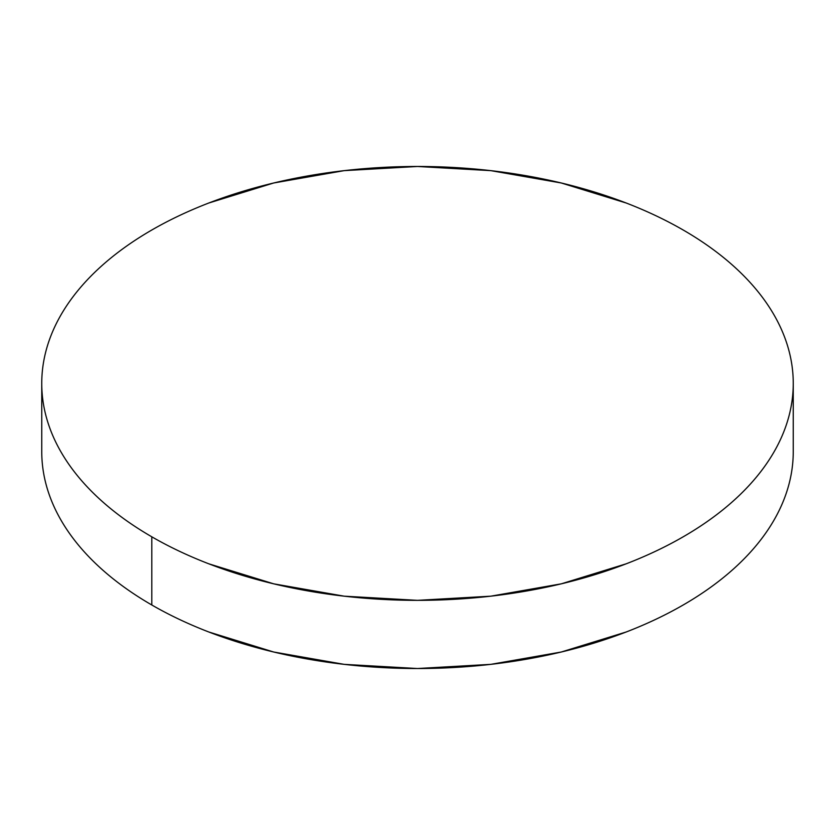 <?xml version="1.0" encoding="UTF-8"?>
<svg xmlns="http://www.w3.org/2000/svg" width="835" height="835" viewBox="0 0 835 835"><rect width="100%" height="100%" fill="white"/><g stroke="black" fill="none" stroke-linecap="round" stroke-linejoin="round"><path stroke-width="1.25" d="M793.25 451.589C793.25 465.836 790.839 479.937 786.027 493.913C781.216 507.878 774.087 521.447 764.651 534.609C755.205 547.77 743.63 560.264 729.926 572.111C716.221 583.957 700.638 594.917 683.197 604.989C665.745 615.061 646.77 624.048 626.26 631.97L561.297 652.01L490.803 664.357L417.5 668.522L344.197 664.357L273.703 652.01L208.74 631.97C188.23 624.048 169.254 615.061 151.803 604.989C134.362 594.917 118.779 583.957 105.074 572.111C91.37 560.264 79.795 547.77 70.349 534.609C60.913 521.447 53.784 507.878 48.973 493.913C44.161 479.937 41.75 465.836 41.75 451.589A375.75 216.933 0 0 0 151.803 604.989A375.75 216.933 0 0 0 561.297 652.01A375.75 216.933 0 0 0 793.25 451.589L793.25 383.411A375.75 216.933 180 0 1 561.297 583.832A375.75 216.933 180 0 1 151.803 536.811L151.803 604.989L151.803 536.811A375.75 216.933 180 0 1 41.75 383.411A375.75 216.933 180 0 1 273.703 182.99A375.75 216.933 180 0 1 683.197 230.011A375.75 216.933 180 0 1 793.25 383.411C793.25 369.164 790.839 355.063 786.027 341.087C781.216 327.122 774.087 313.553 764.651 300.391C755.205 287.23 743.63 274.736 729.926 262.889C716.221 251.043 700.638 240.083 683.197 230.011C665.745 219.939 646.77 210.952 626.26 203.03L561.297 182.99L490.803 170.643L417.5 166.478L344.197 170.643L273.703 182.99L208.74 203.03C188.23 210.952 169.254 219.939 151.803 230.011C134.362 240.083 118.779 251.043 105.074 262.889C91.37 274.736 79.795 287.23 70.349 300.391C60.913 313.553 53.784 327.122 48.973 341.087C44.161 355.063 41.75 369.164 41.75 383.411C41.75 397.658 44.161 411.759 48.973 425.735C53.784 439.701 60.913 453.269 70.349 466.431C79.795 479.593 91.37 492.086 105.074 503.933C118.779 515.779 134.362 526.739 151.803 536.811C169.254 546.883 188.23 555.87 208.74 563.792L273.703 583.832L344.197 596.18L417.5 600.344L490.803 596.18L561.297 583.832L626.26 563.792C646.77 555.87 665.745 546.883 683.197 536.811C700.638 526.739 716.221 515.779 729.926 503.933C743.63 492.086 755.205 479.593 764.651 466.431C774.087 453.269 781.216 439.701 786.027 425.735C790.839 411.759 793.25 397.658 793.25 383.411M41.75 451.589L41.75 383.411"/></g></svg>
